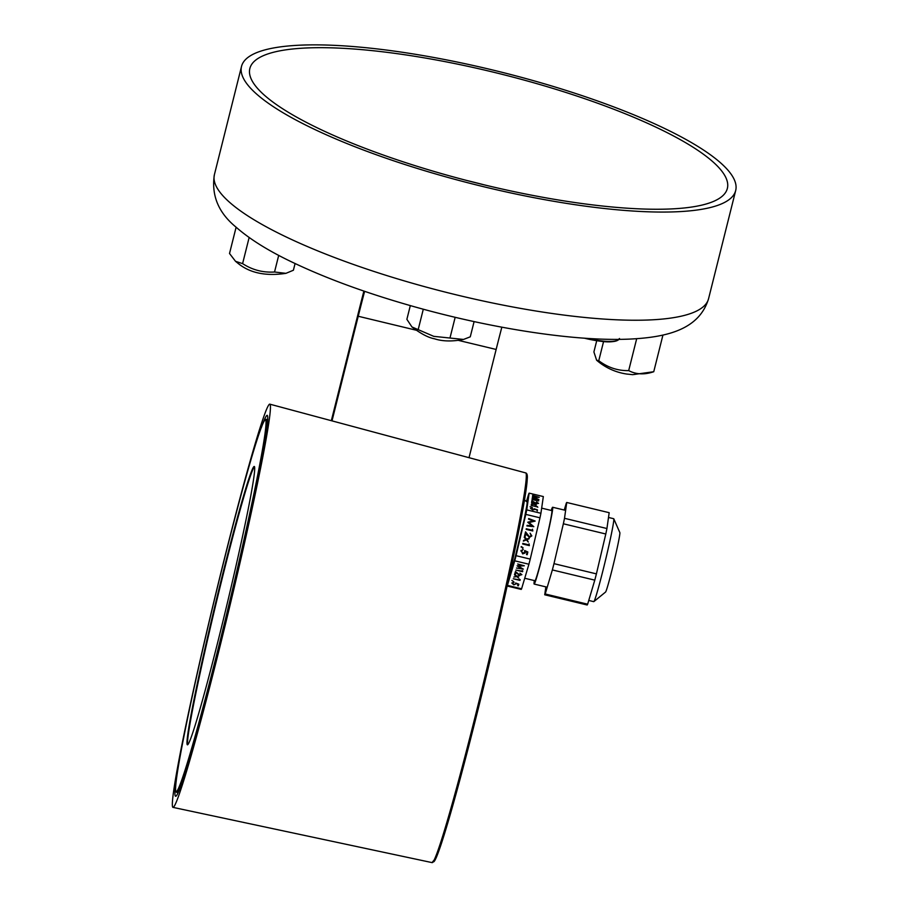 <?xml version="1.0" encoding="UTF-8"?>
<svg xmlns="http://www.w3.org/2000/svg" width="908" height="908" viewBox="0 0 908 908"><rect width="100%" height="100%" fill="white"/><g stroke="black" fill="none" stroke-linecap="round" stroke-linejoin="round"><path stroke-width="1.36" d="M526.856 80.846A246.159 55.785 14.1 0 0 249.825 68.622A246.159 55.785 14.1 0 0 450.357 176.084A246.159 55.785 14.1 0 0 727.387 188.308A246.159 55.785 14.1 0 0 526.856 80.846M449.029 177.741A254.751 57.737 14.1 0 0 735.718 190.396A254.751 57.737 14.1 0 0 528.184 79.189A254.751 57.737 14.1 0 0 241.494 66.534A254.751 57.737 14.1 0 0 449.029 177.741M261.425 427.452A195.89 7.843 103.5 0 1 267.258 415.331A195.89 7.843 103.5 0 1 218.419 650.752A195.89 7.843 103.5 0 1 175.55 796.225A195.89 7.843 103.5 0 1 175.88 782.775M218.249 653.385A207.342 8.297 103.5 0 1 172.872 807.348A207.342 8.297 103.5 0 1 224.537 558.159A207.342 8.297 103.5 0 1 269.937 404.196A207.342 8.297 103.5 0 1 218.249 653.385M551.213 510.444A39.498 1.578 103.5 0 1 552.643 507.254A39.498 1.578 103.5 0 1 550.157 522.951A39.498 1.578 103.5 0 1 540.623 563.187A39.498 1.578 103.5 0 1 534.142 584.06A39.498 1.578 103.5 0 1 534.324 580.575M541.667 508.139L551.837 510.591A36.07 1.441 103.5 0 1 549.578 524.926A36.07 1.441 103.5 0 1 540.873 561.655A36.07 1.441 103.5 0 1 534.948 580.723L524.733 578.26M539.976 517.81L530.238 559.101L516.062 555.685L525.789 514.393L539.976 517.81A47.806 1.918 103.5 0 0 540.918 513.281L526.742 509.876L529.148 493.146L543.336 496.562L540.918 513.281M524.665 552.053L522.815 553.301L521.521 551.213L523.212 549.442L520.851 551.008L523.212 549.442L521.521 551.213L522.815 553.301L524.665 552.053L524.676 550.509L527.843 551.996L527.207 554.72L526.526 554.55L527.049 552.302L525.38 551.519L525.04 553.029L522.656 553.891L521.113 550.361M521.079 546.968L523.053 547.774L522.622 548.307L521.374 546.571L523.053 547.774M522.815 543.415L528.808 544.857L529.046 543.835L529.353 545.617L522.679 544.005L522.815 543.404L528.808 544.857L529.046 543.835L529.353 545.617M524.404 536.685L526.583 539.17L529.216 538.115L529.058 538.819L527.003 539.647L528.297 542.031L526.413 539.885L523.36 541.111L526.004 539.409L524.404 536.685L526.583 539.17L529.216 538.115L527.003 539.647L528.297 542.031M525.55 531.838L529.455 536.821L531.146 535.709L530.113 533.2L531.827 535.902L529.364 537.434L525.902 533.416L525.164 536.514L524.484 536.344L525.55 531.838L529.455 536.821L531.146 535.709M526.265 528.774L532.258 530.215L532.497 529.194L532.803 530.976L526.129 529.364L526.265 528.774L532.258 530.215L532.497 529.194L532.803 530.976M527.82 522.191L533.2 520.942L528.535 519.149L528.683 518.559L535.13 521.124L529.001 522.543L533.813 526.685L526.935 525.959L527.071 525.357L532.031 525.88L527.786 522.327L533.2 520.942L528.535 519.149M528.91 564.231L521.589 588.793L507.413 585.376L514.734 560.815L528.91 564.231A47.806 1.918 103.5 0 0 530.238 559.101M519.921 573.164L521.873 574.628L519.535 575.343L515.892 572.551L515.335 574.389L514.654 574.231L515.449 571.541L519.58 574.98L521.203 574.378M521.873 574.628L519.535 575.343L515.892 572.551L515.335 574.389L514.654 574.219M521.986 571.166L522.168 570.553L522.565 571.688L515.892 570.076L521.986 571.166M522.406 565.536L517.708 564.004L524.325 565.775L518.355 566.138L523.326 569.134L516.493 568.056L521.521 568.476L517.163 565.809L522.406 565.536L517.708 564.004M515.619 582.981L518.843 584.196L518.355 585.808L517.673 585.649L518.071 584.298L516.38 583.662L513.814 584.877L511.874 582.936L514.121 582.187L512.543 583.186L513.951 584.536L515.699 583.935L515.619 582.981L515.71 583.935M518.071 584.298L516.38 583.662L513.814 584.877L511.851 583.038M511.874 580.462L513.474 581.438M519.387 579.871L519.569 579.27L519.966 580.394L513.292 578.782L519.387 579.871M514.598 574.435L516.879 576.171L519.421 575.763L517.322 576.501L518.729 578.09L516.754 576.591L513.814 577.068L516.323 576.262L514.598 574.435M507.141 586.012L521.215 589.405A47.806 1.918 103.5 0 0 521.589 588.793M532.508 508.355L530.544 508.48L532.553 508.117L531.225 508.662L532.826 509.751L534.392 509.456L534.131 508.775L537.434 509.853L537.275 510.966L536.719 509.887L534.982 509.32L532.769 509.978L530.556 508.435M531.237 508.628L532.826 509.751L534.381 509.513M530.09 506.743L532.122 507.368M537.354 497.016L532.576 495.598L539.239 497.312L533.598 497.141L538.909 499.604L532.179 498.356L537.059 499.014L532.394 496.88L537.354 497.016L532.406 496.835M538.013 500.932L532.02 499.502M531.838 500.739L536.424 503.452L537.865 503.18L536.446 501.954L538.546 503.373L536.446 503.702L532.44 501.477L532.258 502.726L531.577 502.567L531.838 500.728L536.424 503.441L537.854 503.225M531.555 502.703L534.063 504.088L536.424 503.974L534.551 504.349L536.197 505.563L534.029 504.371L531.305 504.496L533.552 504.11L531.555 502.703L536.378 504.269M537.15 506.868L531.169 505.427M529.148 493.146A47.806 1.918 103.5 0 0 528.762 493.759L526.526 501.284M526.742 509.876A47.806 1.918 103.5 0 1 525.789 514.393M516.062 555.685A47.806 1.918 103.5 0 1 514.734 560.815M534.142 508.786L537.434 509.853L537.275 510.966M532.61 495.359L539.239 497.346M533.598 497.153L538.909 499.604M532.213 498.117L537.059 499.014M538.069 500.524L538.728 500.841M536.446 501.954L538.546 503.361M532.44 501.477L532.258 502.726M534.54 504.349L536.185 505.563M531.339 504.212L533.552 504.11M537.218 506.46L537.808 507.277M522.781 570.95L522.565 571.688L515.892 570.076M524.325 565.775L518.355 566.138M523.337 569.078L516.493 568.045M521.521 568.465L517.14 565.888M518.831 584.196L518.355 585.808L517.673 585.637M514.121 582.187L512.555 583.118M520.182 579.667L519.966 580.394L513.292 578.782M519.421 575.763L517.322 576.501M518.729 578.078L516.754 576.58L513.814 577.057M516.323 576.251L514.473 574.843M524.676 550.509L527.843 551.996L527.207 554.72M527.049 552.302L525.38 551.519L525.323 552.325L522.656 553.891M523.53 540.408L526.004 539.409L524.234 537.4M530.113 533.2L531.827 535.902L529.364 537.434M527.287 535.516L525.902 533.416L525.164 536.514M528.683 518.559L535.141 521.033L529.001 522.543L533.813 526.685M527.071 525.357L532.031 525.88L527.786 522.327M588.759 600.449L593.753 601.652A42.653 1.703 -76.5 0 0 593.855 601.607A42.653 1.703 -76.5 0 0 601.051 577.953A42.653 1.703 -76.5 0 0 611.107 535.357A42.653 1.703 -76.5 0 0 613.785 518.797A42.653 1.703 -76.5 0 0 613.717 518.718L608.496 517.469M593.855 601.607L605.534 592.073A30.622 1.226 -76.5 0 0 610.698 575.093A30.622 1.226 -76.5 0 0 617.928 544.494A30.622 1.226 -76.5 0 0 619.846 532.61L613.785 518.797M564.504 518.309A47.511 1.907 -76.5 0 1 563.959 520.965A47.511 1.907 -76.5 0 1 563.357 523.78L605.795 533.995A47.511 1.907 -76.5 0 0 606.385 531.18A47.511 1.907 -76.5 0 0 606.93 528.524L609.177 512.691L566.74 502.476L564.504 518.309L606.93 528.524M566.74 502.476A47.511 1.907 -76.5 0 0 566.263 503.282L564.254 510.046M605.795 533.995L596.408 573.879A47.511 1.907 -76.5 0 1 594.785 580.144L587.646 604.195A47.511 1.907 -76.5 0 1 587.17 605L544.732 594.785L545.856 586.874M544.732 594.785A47.511 1.907 -76.5 0 0 545.209 593.98L587.646 604.195M594.785 580.144L552.359 569.929L545.209 593.98M552.359 569.929A47.511 1.907 -76.5 0 0 553.982 563.652L596.408 573.879M563.357 523.78L553.982 563.652M176.061 791.526A191.781 7.684 -76.5 0 0 176.504 792.219A191.781 7.684 -76.5 0 0 218.488 649.81A191.781 7.684 -76.5 0 0 266.282 419.326A191.781 7.684 -76.5 0 0 265.567 419.734M223.743 561.734A191.202 7.661 -76.5 0 0 175.823 791.311A191.202 7.661 -76.5 0 0 217.943 649.549A191.202 7.661 -76.5 0 0 265.261 419.825A191.202 7.661 -76.5 0 0 223.743 561.734M175.823 791.311L176.243 792.003A191.781 7.684 -76.5 0 0 218.488 649.81A191.781 7.684 -76.5 0 0 265.953 419.394L265.261 419.825M254.569 466.735A143.124 5.732 -76.5 0 0 223.572 572.903A143.124 5.732 -76.5 0 0 187.661 744.673M218.669 638.506A143.124 5.732 -76.5 0 0 254.342 466.496A143.124 5.732 -76.5 0 0 223.016 572.778A143.124 5.732 -76.5 0 0 187.343 744.787A143.124 5.732 -76.5 0 0 218.669 638.506M363.892 291.082A131.671 5.278 -76.5 0 0 358.49 312.307L331.329 420.688M364.619 291.32A114.499 4.585 -76.5 0 0 358.229 316.256L332.01 420.869M501.84 327.175A114.499 4.585 -76.5 0 0 496.143 349.455L469.027 457.677M662.942 335.041L653.749 371.724L632.672 374.664L626.645 374.039C623.274 373.46 609.733 371.576 596.613 360.215L593.9 351.941L596.726 340.704M653.749 371.724C644.51 374.891 636.156 374.516 628.688 370.612C617.826 370.85 607.849 367.547 598.769 360.714L596.613 360.215M603.57 341.544L598.769 360.714M636.69 338.684L628.688 370.612M235.524 261.311L237.453 262.877C249.371 272.922 265.522 276.418 285.929 273.342L274.534 272.003C262.991 272.74 252.345 269.96 242.595 263.626L235.524 261.311L229.52 253.491L236.114 227.216M295.077 263.547L293.397 270.232L285.929 273.342M278.699 255.375L274.534 272.003M249.144 237.51L242.595 263.626M474.101 321.591L470.276 336.823L463.5 339.444L433.763 336.346L411.948 326.959L406.875 319.332L410.314 305.61M423.298 309.219L418.282 329.241M455.169 317.301L449.982 337.98M467.041 180.544A246.159 55.785 -165.9 0 1 483.056 184.551M421.914 285.918A254.751 57.737 14.1 0 0 708.603 298.573C699.398 329.036 668.231 337.299 629.335 339.104C576.478 341.499 495.462 329.207 418.747 307.971C369.306 294.26 326.63 278.756 290.708 261.447C267.758 250.415 249.518 238.974 236.001 227.113C218.397 212.71 211.201 195.243 214.39 174.699A254.751 57.737 14.1 0 0 421.914 285.918M586.954 338.355A34.345 7.786 14.1 0 0 600.563 340.806A34.345 7.786 14.1 0 0 619.006 339.365M584.389 338.185A33.778 7.65 14.1 0 0 600.188 341.17M600.324 341.181A33.778 7.65 14.1 0 0 617.769 340.228M526.39 474.339A199.249 7.979 103.5 0 1 476.972 713.79C459.232 784.682 442.752 842.794 436.158 857.572L432.015 862.6A200.396 8.024 -76.5 0 0 475.871 713.79A200.396 8.024 -76.5 0 0 525.823 472.943L269.937 404.196M525.823 472.943C527.151 473.443 527.616 475.565 527.219 479.31C526.39 500.841 502.26 613.343 476.972 713.802A199.249 7.979 103.5 0 1 433.15 861.613M358.229 316.256L416.046 330.171M458.54 340.409L496.143 349.455M708.603 298.573L735.718 190.396M214.39 174.699L241.494 66.534M619.483 338.514C616.566 341.76 610.153 342.656 600.256 341.192L584.298 338.173M432.015 862.6L172.872 807.348M552.643 507.254L565.627 510.375M534.142 584.06L547.229 587.204M524.484 499.899L524.688 499.933C527.605 503.758 528.433 496.994 524.234 519.319L514.836 558.545L509.252 576.387M176.504 792.219L178.059 792.593M266.282 419.326L267.837 419.7M463.5 339.444C452.229 341.635 442.559 341.419 434.512 338.798C428.428 337.708 420.903 333.769 411.948 326.959"/></g></svg>
